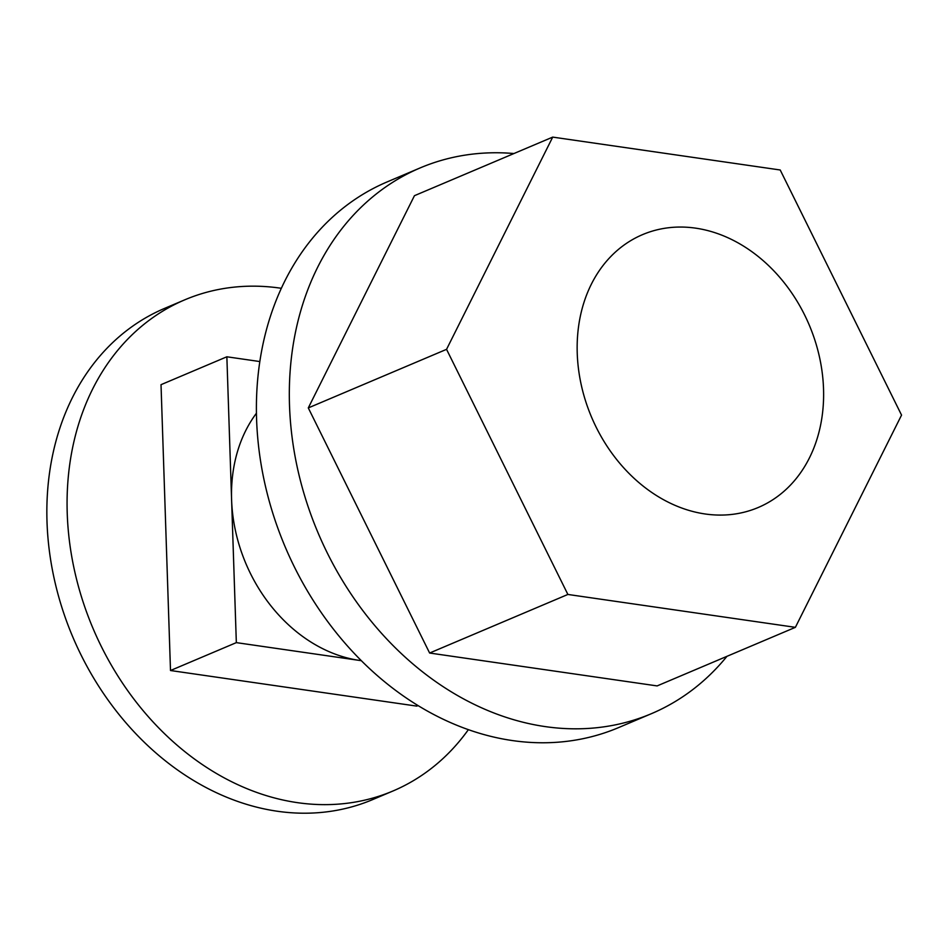 <?xml version="1.0" encoding="UTF-8"?>
<svg xmlns="http://www.w3.org/2000/svg" width="949" height="949" viewBox="0 0 949 949"><rect width="100%" height="100%" fill="white"/><g stroke="black" fill="none" stroke-linecap="round" stroke-linejoin="round"><path stroke-width="1.42" d="M695.641 228.151A148.186 118.198 67 0 0 642.58 234.617A148.186 118.198 67 0 0 581.405 385.579A148.186 118.198 67 0 0 705.131 513.978A148.186 118.198 67 0 0 758.192 507.513A148.186 118.198 67 0 0 819.367 356.551A148.186 118.198 67 0 0 695.641 228.151M259.848 361.557L226.858 356.788L236.337 642.627L359.469 660.421A148.186 118.198 -113 0 1 231.592 499.708A148.186 118.198 -113 0 1 256.455 413.195M281.343 288.294A266.728 212.754 67 0 0 280.358 288.152A266.728 212.754 67 0 0 184.841 299.801L164.616 308.378A266.728 212.754 67 0 0 54.508 580.1A266.728 212.754 67 0 0 277.203 811.229A266.728 212.754 67 0 0 372.72 799.568L392.945 791.003A266.728 212.754 67 0 0 468.355 729.674M184.841 299.801A266.728 212.754 67 0 0 74.734 571.535A266.728 212.754 67 0 0 297.428 802.652A266.728 212.754 67 0 0 392.945 791.003M226.858 356.788L161.022 384.677L170.5 670.516L416.777 706.115L418.023 705.593M236.337 642.627L170.5 670.516M361.296 660.67A148.186 118.198 -113 0 1 359.469 660.421L361.32 660.694M726.958 656.328A296.373 236.384 -113 0 1 651.405 713.684A296.373 236.384 -113 0 1 356.895 602.508A296.373 236.384 -113 0 1 324.665 254.249A296.373 236.384 -113 0 1 420.17 167.914A296.373 236.384 -113 0 1 513.943 153.536M651.405 713.684L618.487 727.634A296.373 236.384 -113 0 1 323.977 616.459A296.373 236.384 -113 0 1 291.746 268.199A296.373 236.384 -113 0 1 387.251 181.864L420.17 167.914M446.552 349.339L567.882 594.454L795.381 627.336L901.55 415.104L780.208 169.99L552.709 137.107L446.552 349.339L308.295 407.916L429.624 653.031L567.882 594.454M308.295 407.916L414.452 195.684L552.709 137.107M429.624 653.031L657.123 685.913L795.381 627.336"/></g></svg>
